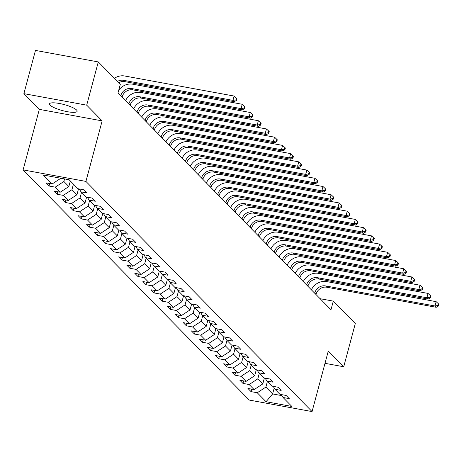 <?xml version="1.0" encoding="UTF-8"?>
<svg xmlns="http://www.w3.org/2000/svg" width="462" height="462" viewBox="0 0 462 462"><rect width="100%" height="100%" fill="white"/><g stroke="black" fill="none" stroke-linecap="round" stroke-linejoin="round"><path stroke-width="0.69" d="M76.565 110.014A14.31 3.119 -165 0 0 61.683 103.962A14.31 3.119 -165 0 0 49.498 103.881A14.31 3.119 -165 0 0 50.081 105.157A14.31 3.119 -165 0 0 64.963 111.203A14.31 3.119 -165 0 0 77.142 111.29A14.31 3.119 -165 0 0 76.565 110.014M23.1 169.895L249.249 400.069L312.069 411.578L85.92 181.41L23.1 169.895L39.322 109.367L102.142 120.882L86.706 105.169L23.885 93.653L39.322 109.367M23.885 93.653L35.47 50.422L98.29 61.931L86.706 105.169M281.283 394.571L283.05 397.487L289.247 398.625L286.14 395.46L279.937 394.323L274.965 389.264L281.167 390.402L278.055 387.237L271.858 386.099L266.886 381.04L273.082 382.172L269.975 379.013L263.779 377.876L258.807 372.817L265.003 373.949L261.896 370.79L255.7 369.652L250.727 364.593L256.924 365.725L253.817 362.566L247.62 361.428L242.648 356.364L248.845 357.501L245.738 354.337L239.535 353.205L234.563 348.14L240.76 349.278L237.653 346.113L231.456 344.981L226.484 339.917L232.681 341.054L229.574 337.889L223.377 336.758L218.405 331.693L224.601 332.831L221.494 329.666L215.298 328.528L210.326 323.469L216.522 324.607L213.415 321.442L207.219 320.305L202.246 315.246L208.443 316.383L205.33 313.219L199.134 312.081L194.161 307.022L200.358 308.16L197.251 304.995L191.054 303.857L186.082 298.798L192.279 299.936L189.172 296.771L182.975 295.634L178.003 290.575L184.199 291.707L181.092 288.548L174.896 287.41L169.924 282.351L176.12 283.483L173.013 280.324L166.817 279.187L161.839 274.128L168.041 275.26L164.928 272.101L158.732 270.963L153.759 265.898L159.956 267.036L156.849 263.871L150.652 262.739L145.68 257.675L151.877 258.812L148.77 255.648L142.573 254.516L137.601 249.451L143.798 250.589L140.691 247.424L134.494 246.292L129.522 241.228L135.718 242.365L132.611 239.201L126.409 238.063L121.437 233.004L127.639 234.142L124.526 230.977L118.33 229.839L113.357 224.78L119.554 225.918L116.447 222.753L110.251 221.616L105.278 216.557L111.475 217.694L108.368 214.53L102.171 213.392L97.199 208.333L103.396 209.471L100.289 206.306L94.092 205.168L89.12 200.11L95.316 201.241L92.209 198.083L86.007 196.945L81.035 191.886L87.231 193.018L84.124 189.859L77.928 188.721L69.121 179.758L43.318 175.029L52.119 183.992L45.923 182.854L49.03 186.019L49.694 183.547M283.05 397.487L291.851 406.45L266.048 401.721L257.242 392.758L251.045 391.62L251.703 389.148M49.03 186.019L55.232 187.156L60.204 192.215L54.002 191.077L57.115 194.242L63.311 195.38L68.284 200.439L62.087 199.301L65.194 202.466L71.391 203.603L76.363 208.662L70.166 207.525L73.273 210.689L79.47 211.827L84.442 216.886L78.245 215.754L81.352 218.913L87.549 220.051L92.521 225.11L86.325 223.978L89.432 227.137L95.634 228.274L100.606 233.333L94.41 232.201L97.517 235.36L103.713 236.498L108.685 241.557L102.489 240.425L105.596 243.59L111.792 244.721L116.765 249.786L110.568 248.648L113.675 251.813L119.872 252.945L124.844 258.01L118.647 256.872L121.754 260.037L127.951 261.169L132.923 266.233L126.727 265.096L129.839 268.26L136.036 269.392L141.008 274.457L134.812 273.319L137.919 276.484L144.115 277.622L149.087 282.68L142.891 281.543L145.998 284.707L152.194 285.845L157.167 290.904L150.97 289.766L154.077 292.931L160.274 294.069L165.246 299.128L159.049 297.99L162.156 301.155L168.353 302.292L173.331 307.351L167.129 306.219L170.241 309.378L176.438 310.516L181.41 315.575L175.213 314.443L178.32 317.602L184.517 318.74L189.489 323.798L183.293 322.667L186.4 325.826L192.596 326.963L197.569 332.022L191.372 330.89L194.479 334.055L200.675 335.187L205.648 340.251L199.451 339.114L202.558 342.278L208.76 343.41L213.733 348.475L207.53 347.337L210.643 350.502L216.84 351.634L221.812 356.699L215.615 355.561L218.722 358.726L224.919 359.858L229.891 364.922L223.695 363.785L226.802 366.949L232.998 368.087L237.97 373.146L231.774 372.008L234.881 375.173L241.077 376.311L246.05 381.369L239.853 380.232L242.96 383.396L249.162 384.534L254.135 389.593L247.938 388.455L251.045 391.62M98.29 61.931L120.305 84.338L117.989 92.983L330.977 309.765L333.298 301.12L320.108 298.7M264.368 377.985L262.78 383.922L257.808 378.857L259.292 373.308M273.204 386.348L274.965 389.264M254.135 389.593L262.78 383.922M249.162 384.534L257.808 378.857M256.289 369.762L254.695 375.698L249.723 370.634L251.213 365.084M265.124 378.124L266.886 381.04M246.05 381.369L254.695 375.698M241.077 376.311L249.723 370.634M248.21 361.538L246.616 367.475L241.643 362.41L243.133 356.86M257.039 369.9L258.807 372.817M237.97 373.146L246.616 367.475M232.998 368.087L241.643 362.41M240.125 353.309L238.536 359.251L233.564 354.187L235.048 348.637M248.96 361.671L250.727 364.593M229.891 364.922L238.536 359.251M224.919 359.858L233.564 354.187M232.045 345.085L230.457 351.022L225.485 345.963L226.969 340.413M240.881 353.447L242.648 356.364M221.812 356.699L230.457 351.022M216.84 351.634L225.485 345.963M223.966 336.862L222.378 342.798L217.406 337.739L218.89 332.19M232.802 345.224L234.563 348.14M213.733 348.475L222.378 342.798M208.76 343.41L217.406 337.739M215.887 328.638L214.293 334.575L209.321 329.516L210.811 323.966M224.723 337L226.484 339.917M205.648 340.251L214.293 334.575M200.675 335.187L209.321 329.516M207.808 320.414L206.214 326.351L201.241 321.292L202.731 315.742M216.638 328.777L218.405 331.693M197.569 332.022L206.214 326.351M192.596 326.963L201.241 321.292M199.723 312.191L198.134 318.127L193.162 313.069L194.646 307.519M208.558 320.553L210.326 323.469M189.489 323.798L198.134 318.127M184.517 318.74L193.162 313.069M191.643 303.967L190.055 309.904L185.083 304.845L186.567 299.289M200.479 312.329L202.246 315.246M181.41 315.575L190.055 309.904M176.438 310.516L185.083 304.845M183.564 295.744L181.976 301.68L176.998 296.616L178.488 291.066M192.4 304.106L194.161 307.022M173.331 307.351L181.976 301.68M168.353 302.292L176.998 296.616M175.485 287.52L173.891 293.457L168.919 288.392L170.409 282.842M184.321 295.882L186.082 298.798M165.246 299.128L173.891 293.457M160.274 294.069L168.919 288.392M167.406 279.296L165.812 285.233L160.84 280.168L162.329 274.619M176.236 287.659L178.003 290.575M157.167 290.904L165.812 285.233M152.194 285.845L160.84 280.168M159.321 271.073L157.733 277.009L152.76 271.945L154.244 266.395M168.156 279.435L169.924 282.351M149.087 282.68L157.733 277.009M144.115 277.622L152.76 271.945M151.241 262.843L149.653 268.78L144.681 263.721L146.165 258.171M160.077 271.206L161.839 274.128M141.008 274.457L149.653 268.78M136.036 269.392L144.681 263.721M143.162 254.62L141.568 260.556L136.596 255.498L138.086 249.948M151.998 262.982L153.759 265.898M132.923 266.233L141.568 260.556M127.951 261.169L136.596 255.498M135.083 246.396L133.489 252.333L128.517 247.274L130.007 241.724M143.919 254.758L145.68 257.675M124.844 258.01L133.489 252.333M119.872 252.945L128.517 247.274M127.004 238.173L125.41 244.109L120.438 239.05L121.928 233.501M135.834 246.535L137.601 249.451M116.765 249.786L125.41 244.109M111.792 244.721L120.438 239.05M118.919 229.949L117.331 235.886L112.358 230.827L113.843 225.277M127.755 238.311L129.522 241.228M108.685 241.557L117.331 235.886M103.713 236.498L112.358 230.827M110.84 221.725L109.251 227.662L104.279 222.603L105.763 217.053M119.675 230.088L121.437 233.004M100.606 233.333L109.251 227.662M95.634 228.274L104.279 222.603M102.76 213.502L101.166 219.438L96.194 214.38L97.684 208.824M111.596 221.864L113.357 224.78M92.521 225.11L101.166 219.438M87.549 220.051L96.194 214.38M94.681 205.278L93.087 211.215L88.115 206.15L89.605 200.6M103.511 213.64L105.278 216.557M84.442 216.886L93.087 211.215M79.47 211.827L88.115 206.15M86.596 197.055L85.008 202.991L80.036 197.927L81.52 192.377M95.432 205.417L97.199 208.333M76.363 208.662L85.008 202.991M71.391 203.603L80.036 197.927M78.517 188.831L76.929 194.768L71.957 189.703L73.441 184.153M87.353 197.193L89.12 200.11M68.284 200.439L76.929 194.768M63.311 195.38L71.957 189.703M70.334 180.988L68.85 186.544L63.877 181.479L64.559 178.921M79.273 188.97L81.035 191.886M60.204 192.215L68.85 186.544M55.232 187.156L63.877 181.479M52.119 183.992L60.765 178.315M325 363.328L343.722 366.759L355.313 323.521L333.298 301.12M343.722 366.759L328.291 351.051L312.069 411.578M102.142 120.882L85.92 181.41M274.209 388.005L272.62 393.936L281.935 395.645M267.371 381.531L265.887 387.087L272.62 393.936L266.048 401.721M257.242 392.758L265.887 387.087M57.115 194.242L57.773 191.77M65.194 202.466L65.858 199.994M73.273 210.689L73.937 208.218M81.352 218.913L82.017 216.441M89.432 227.137L90.096 224.665M97.517 235.36L98.175 232.888M105.596 243.59L106.26 241.112M113.675 251.813L114.339 249.341M121.754 260.037L122.418 257.565M129.839 268.26L130.498 265.789M137.919 276.484L138.577 274.012M145.998 284.707L146.662 282.236M154.077 292.931L154.741 290.459M162.156 301.155L162.82 298.683M170.241 309.378L170.9 306.907M178.32 317.602L178.985 315.13M186.4 325.826L187.064 323.354M194.479 334.055L195.143 331.577M202.558 342.278L203.222 339.807M210.643 350.502L211.301 348.03M218.722 358.726L219.386 356.254M226.802 366.949L227.466 364.478M234.881 375.173L235.545 372.701M242.96 383.396L243.624 380.925M117.423 81.404A9.171 8.397 135.5 0 1 123.539 80.319L232.963 100.375L234.124 96.05L124.694 75.993A13.762 12.595 -44.5 0 0 114.397 78.326M118.717 82.721A9.171 8.397 135.5 0 1 124.832 81.635L234.257 101.692L232.963 100.375L235.909 99.879L236.428 100.404L236.891 98.677L236.371 98.146L235.909 99.879M236.371 98.146L234.124 96.05M234.257 101.692L236.428 100.404M122.06 97.13L122.107 96.951A9.171 8.397 135.5 0 1 132.912 89.859L242.342 109.916L241.043 108.599L242.203 104.273L132.779 84.217A13.762 12.595 -44.5 0 0 118.711 90.286M120.761 95.813L120.813 95.634A9.171 8.397 135.5 0 1 131.618 88.542L241.043 108.599L243.988 108.102L244.508 108.628L244.97 106.901L244.45 106.37L243.988 108.102M244.45 106.37L242.203 104.273M242.342 109.916L244.508 108.628M130.14 105.353L130.186 105.174A9.171 8.397 135.5 0 1 140.991 98.083L250.421 118.139L249.128 116.822L250.283 112.497L140.858 92.44A13.762 12.595 -44.5 0 0 125.537 100.67M128.846 104.037L128.892 103.858A9.171 8.397 135.5 0 1 139.697 96.766L249.128 116.822L252.067 116.326L252.587 116.851L253.049 115.125L252.529 114.599L252.067 116.326M252.529 114.599L250.283 112.497M250.421 118.139L252.587 116.851M138.219 113.577L138.265 113.398A9.171 8.397 135.5 0 1 149.076 106.306L258.501 126.363L257.207 125.046L258.362 120.726L148.937 100.67A13.762 12.595 -44.5 0 0 133.616 108.893M136.925 112.26L136.971 112.081A9.171 8.397 135.5 0 1 147.776 104.99L257.207 125.046L260.146 124.549L260.666 125.075L261.128 123.348L260.614 122.823L260.146 124.549M260.614 122.823L258.362 120.726M258.501 126.363L260.666 125.075M146.298 121.801L146.35 121.621A9.171 8.397 135.5 0 1 157.155 114.536L266.58 134.592L265.286 133.27L266.447 128.95L157.016 108.893A13.762 12.595 -44.5 0 0 141.695 117.117M145.004 120.484L145.051 120.305A9.171 8.397 135.5 0 1 155.861 113.213L265.286 133.27L268.231 132.773L268.745 133.299L269.213 131.572L268.693 131.046L268.231 132.773M268.693 131.046L266.447 128.95M266.58 134.592L268.745 133.299M154.377 130.024L154.429 129.851A9.171 8.397 135.5 0 1 165.234 122.759L274.659 142.816L273.365 141.493L274.526 137.174L165.096 117.117A13.762 12.595 -44.5 0 0 149.775 125.341M153.084 128.707L153.136 128.528A9.171 8.397 135.5 0 1 163.941 121.437L273.365 141.493L276.311 140.997L276.83 141.528L277.292 139.795L276.773 139.27L276.311 140.997M276.773 139.27L274.526 137.174M274.659 142.816L276.83 141.528M162.462 138.254L162.508 138.074A9.171 8.397 135.5 0 1 173.314 130.983L282.744 151.039L281.445 149.717L282.605 145.397L173.181 125.341A13.762 12.595 -44.5 0 0 157.854 133.564M161.163 136.931L161.215 136.752A9.171 8.397 135.5 0 1 172.02 129.66L281.445 149.717L284.39 149.22L284.91 149.752L285.372 148.019L284.852 147.494L284.39 149.22M284.852 147.494L282.605 145.397M282.744 151.039L284.91 149.752M170.542 146.477L170.588 146.298A9.171 8.397 135.5 0 1 181.393 139.206L290.823 159.263L289.53 157.946L290.685 153.621L181.26 133.564A13.762 12.595 -44.5 0 0 165.939 141.788M169.248 145.155L169.294 144.976A9.171 8.397 135.5 0 1 180.099 137.89L289.53 157.946L292.469 157.444L292.989 157.975L293.451 156.243L292.937 155.717L292.469 157.444M292.937 155.717L290.685 153.621M290.823 159.263L292.989 157.975M178.621 154.701L178.667 154.522A9.171 8.397 135.5 0 1 189.478 147.43L298.902 167.487L297.609 166.17L298.764 161.844L189.339 141.788A13.762 12.595 -44.5 0 0 174.018 150.011M177.327 153.378L177.373 153.205A9.171 8.397 135.5 0 1 188.178 146.113L297.609 166.17L300.548 165.673L301.068 166.199L301.53 164.466L301.016 163.941L300.548 165.673M301.016 163.941L298.764 161.844M298.902 167.487L301.068 166.199M186.7 162.924L186.752 162.745A9.171 8.397 135.5 0 1 197.557 155.654L306.982 175.71L305.688 174.393L306.849 170.068L197.418 150.011A13.762 12.595 -44.5 0 0 182.097 158.235M185.406 161.608L185.453 161.429A9.171 8.397 135.5 0 1 196.263 154.337L305.688 174.393L308.633 173.897L309.147 174.422L309.615 172.69L309.095 172.164L308.633 173.897M309.095 172.164L306.849 170.068M306.982 175.71L309.147 174.422M194.785 171.148L194.831 170.969A9.171 8.397 135.5 0 1 205.636 163.877L315.061 183.934L313.767 182.617L314.928 178.292L205.498 158.235A13.762 12.595 -44.5 0 0 190.177 166.459M193.486 169.831L193.538 169.652A9.171 8.397 135.5 0 1 204.343 162.56L313.767 182.617L316.713 182.12L317.232 182.646L317.694 180.919L317.175 180.388L316.713 182.12M317.175 180.388L314.928 178.292M315.061 183.934L317.232 182.646M202.864 179.372L202.91 179.192A9.171 8.397 135.5 0 1 213.715 172.101L323.146 192.157L321.847 190.841L323.007 186.515L213.583 166.459A13.762 12.595 -44.5 0 0 198.256 174.688M201.565 178.055L201.617 177.876A9.171 8.397 135.5 0 1 212.422 170.784L321.847 190.841L324.792 190.344L325.312 190.87L325.774 189.143L325.254 188.612L324.792 190.344M325.254 188.612L323.007 186.515M323.146 192.157L325.312 190.87M210.943 187.595L210.99 187.416A9.171 8.397 135.5 0 1 221.795 180.324L331.225 200.381L329.932 199.064L331.087 194.739L221.662 174.682A13.762 12.595 -44.5 0 0 206.341 182.912M209.65 186.278L209.696 186.099A9.171 8.397 135.5 0 1 220.501 179.008L329.932 199.064L332.871 198.568L333.391 199.093L333.853 197.366L333.339 196.835L332.871 198.568M333.339 196.835L331.087 194.739M331.225 200.381L333.391 199.093M219.023 195.819L219.069 195.64A9.171 8.397 135.5 0 1 229.88 188.548L339.304 208.605L338.011 207.288L339.166 202.962L229.741 182.906A13.762 12.595 -44.5 0 0 214.42 191.135M217.729 194.502L217.775 194.323A9.171 8.397 135.5 0 1 228.58 187.231L338.011 207.288L340.956 206.791L341.47 207.317L341.932 205.59L341.418 205.064L340.956 206.791M341.418 205.064L339.166 202.962M339.304 208.605L341.47 207.317M227.102 204.042L227.154 203.863A9.171 8.397 135.5 0 1 237.959 196.772L347.384 216.828L346.09 215.511L347.251 211.192L237.82 191.135A13.762 12.595 -44.5 0 0 222.499 199.359M225.808 202.726L225.854 202.547A9.171 8.397 135.5 0 1 236.665 195.455L346.09 215.511L349.035 215.015L349.549 215.54L350.017 213.814L349.497 213.288L349.035 215.015M349.497 213.288L347.251 211.192M347.384 216.828L349.549 215.54M235.187 212.266L235.233 212.087A9.171 8.397 135.5 0 1 246.038 205.001L355.469 225.058L354.169 223.735L355.33 219.415L245.9 199.359A13.762 12.595 -44.5 0 0 230.578 207.582M233.888 210.949L233.939 210.77A9.171 8.397 135.5 0 1 244.745 203.678L354.169 223.735L357.114 223.238L357.634 223.77L358.096 222.037L357.576 221.512L357.114 223.238M357.576 221.512L355.33 219.415M355.469 225.058L357.634 223.77M243.266 220.49L243.312 220.316A9.171 8.397 135.5 0 1 254.117 213.225L363.548 233.281L362.254 231.959L363.409 227.639L253.985 207.582A13.762 12.595 -44.5 0 0 238.658 215.806M241.972 219.173L242.019 218.994A9.171 8.397 135.5 0 1 252.824 211.902L362.254 231.959L365.194 231.462L365.713 231.993L366.175 230.261L365.656 229.735L365.194 231.462M365.656 229.735L363.409 227.639M363.548 233.281L365.713 231.993M251.345 228.719L251.392 228.54A9.171 8.397 135.5 0 1 262.197 221.448L371.627 241.505L370.333 240.182L371.488 235.863L262.064 215.806A13.762 12.595 -44.5 0 0 246.743 224.03M250.052 227.396L250.098 227.217A9.171 8.397 135.5 0 1 260.903 220.126L370.333 240.182L373.273 239.686L373.793 240.217L374.255 238.484L373.741 237.959L373.273 239.686M373.741 237.959L371.488 235.863M371.627 241.505L373.793 240.217M259.425 236.942L259.471 236.763A9.171 8.397 135.5 0 1 270.282 229.672L379.706 249.728L378.413 248.412L379.573 244.086L270.143 224.03A13.762 12.595 -44.5 0 0 254.822 232.253M258.131 235.62L258.177 235.447A9.171 8.397 135.5 0 1 268.982 228.355L378.413 248.412L381.358 247.909L381.872 248.44L382.34 246.708L381.82 246.182L381.358 247.909M381.82 246.182L379.573 244.086M379.706 249.728L381.872 248.44M267.504 245.166L267.556 244.987A9.171 8.397 135.5 0 1 278.361 237.895L387.785 257.952L386.492 256.635L387.653 252.31L278.222 232.253A13.762 12.595 -44.5 0 0 262.901 240.477M266.21 243.844L266.256 243.67A9.171 8.397 135.5 0 1 277.067 236.579L386.492 256.635L389.437 256.139L389.951 256.664L390.419 254.932L389.899 254.406L389.437 256.139M389.899 254.406L387.653 252.31M387.785 257.952L389.951 256.664M275.589 253.39L275.635 253.211A9.171 8.397 135.5 0 1 286.44 246.119L395.87 266.176L394.571 264.859L395.732 260.533L286.307 240.477A13.762 12.595 -44.5 0 0 270.98 248.7M274.289 252.073L274.341 251.894A9.171 8.397 135.5 0 1 285.146 244.802L394.571 264.859L397.516 264.362L398.036 264.888L398.498 263.155L397.978 262.63L397.516 264.362M397.978 262.63L395.732 260.533M395.87 266.176L398.036 264.888M283.668 261.613L283.714 261.434A9.171 8.397 135.5 0 1 294.519 254.343L403.95 274.399L402.656 273.082L403.811 268.757L294.386 248.7A13.762 12.595 -44.5 0 0 279.065 256.924M282.374 260.297L282.421 260.118A9.171 8.397 135.5 0 1 293.226 253.026L402.656 273.082L405.596 272.586L406.115 273.111L406.577 271.385L406.058 270.853L405.596 272.586M406.058 270.853L403.811 268.757M403.95 274.399L406.115 273.111M291.747 269.837L291.793 269.658A9.171 8.397 135.5 0 1 302.604 262.566L412.029 282.623L410.735 281.306L411.89 276.981L302.466 256.924A13.762 12.595 -44.5 0 0 287.145 265.153M290.454 268.52L290.5 268.341A9.171 8.397 135.5 0 1 301.305 261.249L410.735 281.306L413.675 280.809L414.195 281.335L414.657 279.608L414.143 279.077L413.675 280.809M414.143 279.077L411.89 276.981M412.029 282.623L414.195 281.335M299.826 278.06L299.878 277.881A9.171 8.397 135.5 0 1 310.683 270.79L420.108 290.846L418.815 289.53L419.975 285.204L310.545 265.148A13.762 12.595 -44.5 0 0 295.224 273.377M298.533 276.744L298.579 276.565A9.171 8.397 135.5 0 1 309.39 269.473L418.815 289.53L421.76 289.033L422.274 289.558L422.742 287.832L422.222 287.3L421.76 289.033M422.222 287.3L419.975 285.204M420.108 290.846L422.274 289.558M307.906 286.284L307.958 286.105A9.171 8.397 135.5 0 1 318.763 279.013L428.187 299.07L426.894 297.753L428.055 293.428L318.624 273.371A13.762 12.595 -44.5 0 0 303.303 281.601M306.612 284.967L306.664 284.788A9.171 8.397 135.5 0 1 317.469 277.697L426.894 297.753L429.839 297.257L430.359 297.782L430.821 296.055L430.301 295.53L429.839 297.257M430.301 295.53L428.055 293.428M428.187 299.07L430.359 297.782M315.991 294.508L316.037 294.329A9.171 8.397 135.5 0 1 326.842 287.237L436.272 307.294L434.973 305.977L436.134 301.657L326.709 281.601A13.762 12.595 -44.5 0 0 311.382 289.824M314.691 293.191L314.743 293.012A9.171 8.397 135.5 0 1 325.548 285.92L434.973 305.977L437.918 305.48L438.438 306.006L438.9 304.279L438.38 303.753L437.918 305.48M438.38 303.753L436.134 301.657M436.272 307.294L438.438 306.006M123.539 80.319L124.832 81.635M120.813 95.634L122.107 96.951M131.618 88.542L132.912 89.859M128.892 103.858L130.186 105.174M139.697 96.766L140.991 98.083M136.971 112.081L138.265 113.398M147.776 104.99L149.076 106.306M145.051 120.305L146.35 121.621M155.861 113.213L157.155 114.536M153.136 128.528L154.429 129.851M163.941 121.437L165.234 122.759M161.215 136.752L162.508 138.074M172.02 129.66L173.314 130.983M169.294 144.976L170.588 146.298M180.099 137.89L181.393 139.206M177.373 153.205L178.667 154.522M188.178 146.113L189.478 147.43M185.453 161.429L186.752 162.745M196.263 154.337L197.557 155.654M193.538 169.652L194.831 170.969M204.343 162.56L205.636 163.877M201.617 177.876L202.91 179.192M212.422 170.784L213.715 172.101M209.696 186.099L210.99 187.416M220.501 179.008L221.795 180.324M217.775 194.323L219.069 195.64M228.58 187.231L229.88 188.548M225.854 202.547L227.154 203.863M236.665 195.455L237.959 196.772M233.939 210.77L235.233 212.087M244.745 203.678L246.038 205.001M242.019 218.994L243.312 220.316M252.824 211.902L254.117 213.225M250.098 227.217L251.392 228.54M260.903 220.126L262.197 221.448M258.177 235.447L259.471 236.763M268.982 228.355L270.282 229.672M266.256 243.67L267.556 244.987M277.067 236.579L278.361 237.895M274.341 251.894L275.635 253.211M285.146 244.802L286.44 246.119M282.421 260.118L283.714 261.434M293.226 253.026L294.519 254.343M290.5 268.341L291.793 269.658M301.305 261.249L302.604 262.566M298.579 276.565L299.878 277.881M309.39 269.473L310.683 270.79M306.664 284.788L307.958 286.105M317.469 277.697L318.763 279.013M314.743 293.012L316.037 294.329M325.548 285.92L326.842 287.237"/></g></svg>
